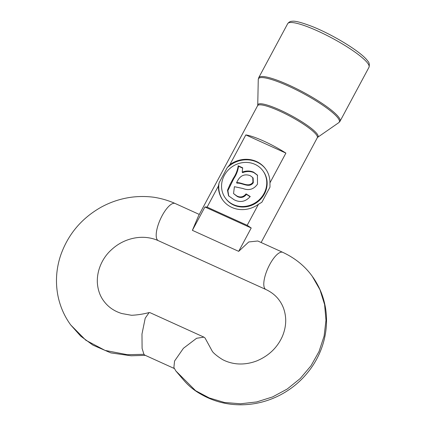 <?xml version="1.0" encoding="UTF-8"?>
<svg xmlns="http://www.w3.org/2000/svg" width="426" height="426" viewBox="0 0 426 426"><rect width="100%" height="100%" fill="white"/><g stroke="black" fill="none" stroke-linecap="round" stroke-linejoin="round"><path stroke-width="0.64" d="M175.837 370.94L173.877 367.537L174.569 361.024L183.42 348.292L196.599 338.271L203.926 337.131L205.087 338.068L212.313 351.322C213.218 352.872 217.633 356.658 222.777 359.709C226.973 361.887 231.595 363.256 236.638 363.815C243.331 364.432 250.046 363.463 256.772 360.907C268.657 355.907 277.145 347.84 282.241 336.689C284.744 330.858 285.894 325.001 285.692 319.117C285.282 311.848 283.146 305.58 279.275 300.319C276.091 295.836 271.634 292.231 265.909 289.51A20.411 6.965 -65.6 0 1 264.855 288.62A20.411 6.965 -65.6 0 1 268.833 266.282A20.411 6.965 -65.6 0 1 282.779 252.341C295.191 258.172 305.032 266.181 312.301 276.362L319.969 289.749L324.596 304.553L325.986 320.261L324.117 336.061L319.037 351.509L310.959 365.838L300.223 378.522L287.241 389.023L272.571 396.931L256.74 401.926L240.552 403.779L224.449 402.469L209.23 397.937L195.577 390.679L175.837 370.94L183.164 379.529C188.154 385.541 194.128 390.466 201.088 394.306C214.486 401.974 229.06 405.44 244.812 404.7C256.106 404.114 266.932 401.367 277.283 396.468C290.362 390.184 301.246 381.254 309.931 369.688C316.768 360.492 321.534 350.417 324.239 339.458C326.662 329.447 327.157 319.415 325.73 309.361C323.904 297.226 319.425 286.224 312.301 276.362M265.765 169.159A26.476 24.431 -36 0 0 227.175 167.716L229.88 164.644L245.818 134.914A33.878 6.06 28.2 0 1 285.894 153.104L269.951 182.839L269.983 187.147L261.894 202.233L258.449 204.283L247.176 225.311A33.878 6.06 28.2 0 1 251.212 227.995L238.682 251.356A33.878 6.06 -151.8 0 0 238.682 251.356L192.387 230.338L238.682 251.356L248.747 241.963L257.783 240.994L282.779 252.341M317.663 137.31L338.776 122.661A45.87 8.2 -151.8 0 0 338.127 118.236A45.87 8.2 -151.8 0 0 293.727 88.581A45.87 8.2 -151.8 0 0 258.262 79.492L257.741 105.179A34.139 6.102 28.2 0 1 284.137 111.947A34.139 6.102 28.2 0 1 317.184 134.02A34.139 6.102 28.2 0 1 317.663 137.31L317.317 137.715A33.878 6.06 -151.8 0 0 316.454 134.872A33.878 6.06 -151.8 0 0 285.01 113.63A33.878 6.06 -151.8 0 0 257.597 105.696L198.441 216.025L192.387 230.338A33.878 6.06 -151.8 0 0 192.387 230.338L204.922 206.983A33.878 6.06 28.2 0 1 207.105 207.121L218.378 186.093L219.086 182.802A26.476 24.431 -36 0 0 222.931 200.284M227.175 167.716L219.086 182.802M225.386 198.111L225.759 198.617A23.212 21.417 -36 0 0 233.741 205.098A23.212 21.417 -36 0 0 261.245 198.537A23.212 21.417 -36 0 0 263.311 171.332L262.943 170.821A23.212 21.417 -36 0 0 254.956 164.34A23.212 21.417 -36 0 0 227.452 170.901A23.212 21.417 -36 0 0 225.386 198.111A23.212 21.417 -36 0 0 233.373 204.592A23.212 21.417 -36 0 0 260.877 198.031A23.212 21.417 -36 0 0 262.943 170.821M218.378 186.093A26.476 24.431 -36 0 0 222.745 200.028A26.476 24.431 -36 0 0 231.856 207.425A26.476 24.431 -36 0 0 258.449 204.283M203.926 337.131L150.027 312.663L149.105 312.572L145.207 318.206L141.98 334.021L142.092 348.404L143.935 354.315L144.877 355.156L174.362 368.538M204.922 206.983L251.212 227.995M207.105 207.121L247.176 225.311M245.818 134.914L285.894 153.104M269.951 182.839A26.476 24.431 -36 0 0 265.584 168.904A26.476 24.431 -36 0 0 229.88 164.644M252.938 182.221L252.746 177.535L250.206 175.634C244.62 173.701 240.37 175.485 237.468 180.981L236.574 182.647C241.963 182.142 248.789 188.042 252.938 182.221L253.31 182.727L253.119 178.047L252.746 177.535M253.31 182.727C249.162 188.548 242.33 182.647 236.947 183.159L236.574 182.647M228.757 196.082L227.899 190.614L233.72 178.755C236.339 174.836 237.948 170.677 238.544 166.284L242.708 168.169M238.544 166.284L238.177 165.773L242.671 167.812L242.208 172.141C246.106 170.65 249.87 170.64 253.507 172.104L257.421 175.107L257.512 184.107C253.805 189.368 248.933 190.827 242.905 188.489L234.406 186.695L233.549 193.59L237.277 196.514C240.796 198.266 243.848 197.557 246.441 194.384L250.094 196.7M242.208 172.141L242.58 172.652C246.478 171.161 250.243 171.151 253.875 172.61L257.602 175.368M253.875 172.61L253.507 172.104M233.549 193.59L236.909 196.003C240.424 197.755 243.48 197.046 246.068 193.873L250.238 196.514C245.589 201.754 240.216 202.84 234.13 199.773L228.565 195.832L227.489 190.262L229.907 184.671L233.347 178.249C235.967 174.325 237.575 170.166 238.177 165.773M237.277 196.514L236.909 196.003M246.441 194.384L246.068 193.873M143.935 354.315L127.347 354.698L105.052 350.412L85.828 340.236L70.695 324.932C64.422 316.268 60.194 306.661 58.011 296.113C55.321 282.544 56.163 269.056 60.551 255.643C67.904 234.55 81.382 218.426 100.989 207.27C111.021 201.77 121.655 198.362 132.891 197.036C139.984 196.269 147.029 196.343 154.02 197.27C161.406 198.441 168.456 200.518 175.177 203.495A20.411 6.965 114.4 0 0 161.23 217.436A20.411 6.965 114.4 0 0 157.253 239.774A20.411 6.965 114.4 0 0 158.302 240.663L265.909 289.51M258.262 79.492L258.731 77.67A46.125 8.248 28.2 0 1 296.054 88.47A46.125 8.248 28.2 0 1 338.856 117.39A46.125 8.248 28.2 0 1 340.033 121.266L368.991 67.26A46.125 8.248 -151.8 0 0 367.819 63.383A46.125 8.248 -151.8 0 0 325.011 34.469A46.125 8.248 -151.8 0 0 287.688 23.664C288.982 22.008 290.404 21.22 291.948 21.3C294.749 20.661 301.581 22.424 312.439 26.598C333.643 35.044 361.871 52.371 367.702 60.993C369.241 62.361 369.667 64.454 368.991 67.26M230.274 185.182L229.907 184.671M233.72 178.755L233.347 178.249M175.177 203.495L199.288 214.438M258.731 77.67L287.688 23.664M70.695 324.932L80.748 336.178L92.948 345.151L110.84 352.898L131.155 355.785L145.319 355.353M149.105 312.572C143.125 314.132 137.263 315.032 131.506 315.277L121.889 313.552C114.285 311.252 108.263 307.093 103.822 301.081C99.966 295.99 97.804 289.786 97.336 282.475C96.803 269.232 103.3 257.022 111.287 249.913C116.612 244.913 122.715 241.361 129.589 239.263C134.541 237.756 139.462 237.117 144.355 237.351C149.372 237.623 154.02 238.73 158.302 240.663M338.776 122.661L340.033 121.266M257.741 105.179L257.597 105.696M261.127 242.511L317.317 137.715"/></g></svg>
